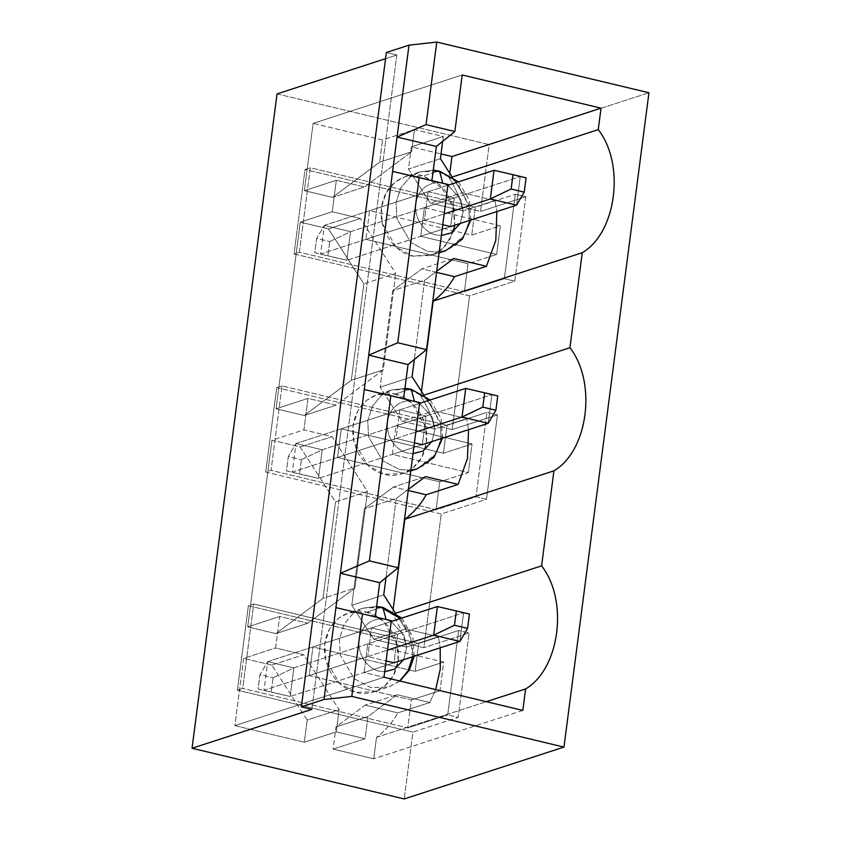 <?xml version="1.0" encoding="UTF-8"?>
<svg xmlns="http://www.w3.org/2000/svg" width="841" height="841" viewBox="0 0 841 841"><rect width="100%" height="100%" fill="white"/><g stroke="black" fill="none" stroke-linecap="round" stroke-linejoin="round"><path stroke-width="0.63" stroke-dasharray="4.21 3.15" d="M324.332 225.399L447.875 185.293L324.332 225.399L320.61 254.024L346.807 260.289L350.529 231.664L324.332 225.399L350.529 231.664L520.253 176.557L350.529 231.664L329.735 241.577L327.874 255.885L314.786 252.752L316.637 238.445L329.735 241.577L316.637 238.445L324.332 225.399L316.637 238.445L314.786 252.752L320.61 254.024L444.164 213.919L320.61 254.024L324.332 225.399M494.056 170.303L520.253 176.557L516.532 205.183L520.253 176.557L494.056 170.303M450.639 226.576L346.807 260.289L450.639 226.576L454.361 197.95L450.639 226.576L420.689 236.3L450.639 226.576M526.088 177.829L520.253 176.557L526.088 177.829M329.735 241.577L350.529 231.664L346.807 260.289L327.874 255.885L329.735 241.577M327.874 255.885L346.807 260.289L327.874 255.885M267.68 661.636L391.223 621.52L267.68 661.636L263.958 690.261L290.156 696.516L293.866 667.891L267.68 661.636L293.866 667.891L463.591 612.795L293.866 667.891L273.083 677.804L271.223 692.122L258.124 688.989L259.985 674.671L273.083 677.804L259.985 674.671L267.68 661.636L259.985 674.671L258.124 688.989L263.958 690.261L387.501 650.146L263.958 690.261L267.68 661.636M437.404 606.529L463.591 612.795L459.88 641.42L463.591 612.795L437.404 606.529M393.987 662.803L290.156 696.516L393.987 662.803L397.698 634.188L367.748 643.912L364.037 672.527L393.987 662.803L364.037 672.527L440.001 690.682L411.375 699.975L309.215 675.565L367.79 656.548L386.103 660.921L367.79 656.548L309.215 675.565L312.936 646.939L371.512 627.922L367.79 656.548L371.512 627.922L312.936 646.939L415.097 671.349L443.712 662.056L367.748 643.912L397.698 634.188L371.512 627.922L397.698 634.188L393.987 662.803M469.425 614.056L463.591 612.795L469.425 614.056M273.083 677.804L293.866 667.891L290.156 696.516L271.223 692.122L273.083 677.804M271.223 692.122L290.156 696.516L271.223 692.122M296 443.522L419.554 403.407L296 443.522L292.29 472.137L318.487 478.403L322.198 449.777L296 443.522L322.198 449.777L491.922 394.671L322.198 449.777L301.414 459.691L299.554 473.998L286.455 470.876L288.316 456.558L301.414 459.691L288.316 456.558L296 443.522L288.316 456.558L286.455 470.876L292.29 472.137L415.832 432.032L292.29 472.137L296 443.522M465.725 388.416L491.922 394.671L488.211 423.296L491.922 394.671L465.725 388.416M422.308 444.689L318.487 478.403L422.308 444.689L426.03 416.064L422.308 444.689L392.358 454.413L422.308 444.689M497.756 395.943L491.922 394.671L497.756 395.943M301.414 459.691L322.198 449.777L318.487 478.403L299.554 473.998L301.414 459.691M299.554 473.998L318.487 478.403L299.554 473.998M452.206 429.551L276.7 387.627L265.735 472.064L441.231 513.998L423.875 647.675L248.368 605.741L237.404 690.177L412.91 732.112L404.227 798.95L412.91 732.112L458.166 717.415L469.131 632.979L423.875 647.675L441.231 513.998L486.497 499.302L497.462 414.865L452.206 429.551L469.562 295.885L452.206 429.551L497.462 414.865L486.497 499.302L476.017 496.8L486.981 412.363L497.462 414.865L486.981 412.363L476.017 496.8L436.08 509.762L439.706 481.861L337.546 457.451L396.122 438.434L399.832 409.809L426.03 416.064L399.832 409.809L341.267 428.826L443.428 453.236L472.043 443.943L396.079 425.788L426.03 416.064L396.079 425.788L392.358 454.413L468.321 472.568L439.706 481.861L468.321 472.568L472.043 443.943L443.428 453.236L447.044 425.325L486.981 412.363L447.044 425.325L282.019 385.893L271.054 470.34L265.735 472.064L276.7 387.627L282.019 385.893L276.7 387.627L452.206 429.551M277.036 93.908L489.21 144.599L480.526 211.438L305.031 169.504L294.056 253.95L469.562 295.885L514.818 281.188L525.793 196.752L480.526 211.438L489.21 144.599L648.947 92.741L489.21 144.599L277.036 93.908M414.424 401.493C407.654 398.802 390.298 402.629 387.501 421.614C385.346 440.758 400.694 452.395 407.727 453.015L413.026 453.625L407.727 453.015C400.694 452.395 385.346 440.758 387.501 421.614C390.298 402.629 407.654 398.802 414.424 401.493L419.554 403.375L414.424 401.493M431.98 441.557L434.881 429.572L432.442 417.409L419.596 403.396L432.442 417.409L434.881 429.572L431.98 441.557M414.434 442.808L396.122 438.434L414.434 442.808M403.585 398.739L364.269 389.509L403.585 398.739M375.254 616.863L335.937 607.623L375.254 616.863M383.99 677.236L234.891 725.636L243.627 658.366L275.585 648.001L279.675 616.506L247.717 626.881L271.958 440.253L303.906 429.877L307.995 398.392L276.048 408.768L300.29 222.14L332.237 211.764L336.326 180.279L304.379 190.655L313.115 123.385L462.203 74.986L313.115 123.385L382.529 139.974L414.476 129.598L443.291 136.484L411.344 146.849L441.02 153.945L411.344 146.849L408.463 169.052L430.382 203.07L463.055 210.881L495.002 200.505L496.873 211.564L495.002 200.505L463.055 210.881C460.353 199.054 455.717 188.1 449.157 178.019C455.717 188.1 460.353 199.054 463.055 210.881L430.382 203.07L462.329 192.705L495.002 200.505L462.329 192.705L430.382 203.07L408.463 169.052L440.411 158.676L408.463 169.052L411.344 146.849L443.291 136.484L442.66 141.351L443.291 136.484L414.476 129.598L382.529 139.974L313.115 123.385L304.379 190.655L332.552 197.383L379.648 162.166L382.529 139.974L379.648 162.166L411.596 151.79L414.476 129.598L411.596 151.79L379.648 162.166L332.552 197.383L364.5 187.007L411.596 151.79L364.5 187.007L332.552 197.383L304.379 190.655L336.326 180.279L364.5 187.007L336.326 180.279L332.237 211.764L300.29 222.14L276.048 408.768L304.221 415.496L351.317 380.279L363.848 283.795L328.463 228.868L300.29 222.14L328.463 228.868L360.411 218.492L332.237 211.764L360.411 218.492L328.463 228.868L363.848 283.795L395.796 273.42L360.411 218.492L395.796 273.42L363.848 283.795L351.317 380.279L383.265 369.903L395.796 273.42L383.265 369.903L336.169 405.12L307.995 398.392L303.906 429.877L332.079 436.616L367.475 491.533L335.517 501.909L300.132 446.981L271.958 440.253L247.717 626.881L275.89 633.609L322.986 598.393L335.517 501.909L322.986 598.393L354.944 588.027L367.475 491.533L354.944 588.027L307.838 623.244L279.675 616.506L275.585 648.001L303.748 654.729L339.144 709.657L336.263 731.849L304.316 742.225L234.891 725.636L383.99 677.236M431.906 180.626L392.6 171.396L431.906 180.626M402.061 421.194L434.723 428.994C432.022 417.168 427.396 406.214 420.826 396.143L421.457 391.338L420.826 396.143C427.396 406.214 432.022 417.168 434.723 428.994L466.681 418.618L468.542 429.688L466.681 418.618L434.009 410.818L423.58 394.639L434.009 410.818L466.681 418.618L434.723 428.994L402.061 421.194L434.009 410.818L402.061 421.194L380.132 387.165L402.061 421.194M436.563 272.379L421.846 268.868L392.663 290.681L380.132 387.165L392.663 290.681L424.61 280.305L414.329 359.464L424.61 280.305L392.663 290.681L421.846 268.868L453.793 258.492L421.846 268.868L436.563 272.379M393.514 486.981L364.332 508.794L351.801 605.278L373.73 639.307L406.403 647.107C403.701 635.281 399.065 624.337 392.505 614.256L393.125 609.452L392.505 614.256C399.065 624.337 403.701 635.281 406.403 647.107L438.35 636.742L440.211 647.801L438.35 636.742L405.677 628.931L395.249 612.753L405.677 628.931L438.35 636.742L406.403 647.107L373.73 639.307L405.677 628.931L373.73 639.307L351.801 605.278L364.332 508.794L396.279 498.419L386.008 577.578L396.279 498.419L408.39 489.378L396.279 498.419L364.332 508.794L393.514 486.981L425.462 476.605L393.514 486.981L408.242 490.492L393.514 486.981M424.19 395.049L420.826 396.143L424.19 395.049M383.748 594.913L351.801 605.278L383.748 594.913M386.093 619.607C379.333 616.926 361.966 620.742 359.17 639.738C357.015 658.881 372.374 670.519 379.396 671.129L384.705 671.738L379.396 671.129C372.374 670.519 357.015 658.881 359.17 639.738C361.966 620.742 379.333 616.926 386.093 619.607L391.223 621.488L386.093 619.607M403.659 659.67L406.56 647.696L404.122 635.523L391.265 621.51L404.122 635.523L406.56 647.696L403.659 659.67M376.516 737.336L486.329 701.688L376.516 737.336C385.22 730.903 392.337 722.755 397.856 712.895C392.337 722.755 385.22 730.903 376.516 737.336L373.73 758.803L333.131 749.1L365.078 738.734L336.263 731.849L365.078 738.734L367.959 716.543L397.131 694.719L429.804 702.529L397.856 712.895L365.183 705.094L336.011 726.908L333.131 749.1L373.73 758.803L376.516 737.336M395.859 613.163L392.505 614.256L395.859 613.163M435.638 689.578L429.804 702.529L435.638 689.578M522.818 710.403L373.73 758.803L522.818 710.403M271.801 665.094L243.627 658.366L234.891 725.636L304.316 742.225L307.196 720.022L271.801 665.094L303.748 654.729L275.585 648.001L243.627 658.366L271.801 665.094L307.196 720.022L339.144 709.657L303.748 654.729L271.801 665.094M442.744 183.37C435.985 180.689 418.629 184.515 415.832 203.501C413.677 222.644 429.026 234.282 436.059 234.902L441.357 235.501L436.059 234.902C429.026 234.282 413.677 222.644 415.832 203.501C418.629 184.515 435.985 180.689 442.744 183.37L447.885 185.262L442.744 183.37M460.311 223.433L463.212 211.459L460.773 199.296L447.927 185.283L460.773 199.296L463.212 211.459L460.311 223.433M428.164 191.695L454.361 197.95L428.164 191.695L369.588 210.713L471.748 235.123L500.374 225.83L424.411 207.674L454.361 197.95L424.411 207.674L420.689 236.3L496.653 254.455L468.038 263.738L365.877 239.338L424.442 220.321L428.164 191.695L424.442 220.321L442.765 224.694L424.442 220.321L365.877 239.338L369.588 210.713L428.164 191.695M452.521 176.936L449.157 178.019L449.777 173.225L449.157 178.019L452.521 176.936M396.836 55.012L385.556 58.681L396.836 55.012L311.853 709.362L396.836 55.012L386.366 52.51L396.836 55.012M451.911 176.515L462.329 192.705L451.911 176.515M412.079 376.789L380.132 387.165L412.079 376.789M436.71 271.254L424.61 280.305L436.71 271.254M394.976 394.093C405.919 395.039 429.804 413.152 426.45 442.923C422.098 472.474 395.091 478.413 384.568 474.24C373.635 473.283 349.751 455.181 353.104 425.399C357.457 395.859 384.463 389.919 394.976 394.093L376.968 394.723L366.687 400.274L357.856 410.797L353.083 425.535L353.945 441.599L367.959 465.43L384.568 474.24L402.576 473.599L412.857 468.048L421.698 457.536L426.461 442.797L425.609 426.734L411.596 402.902L394.976 394.093L409.62 389.341L394.976 394.093M453.32 231.611L445.152 246.213L433.683 254.445L412.899 256.127C401.966 255.17 378.082 237.067 381.436 207.285C385.788 177.745 412.794 171.806 423.307 175.979L444.384 189.383L453.005 205.236L454.718 225.251M366.655 612.206C377.588 613.163 401.472 631.265 398.119 661.047C393.767 690.587 366.76 696.527 356.248 692.353C345.304 691.397 321.42 673.294 324.773 643.523C329.125 613.972 356.132 608.032 366.655 612.206L348.647 612.847L338.366 618.387L329.525 628.91L324.763 643.649L325.614 659.712L339.627 683.544L356.248 692.353L374.256 691.722L384.537 686.172L393.367 675.649L398.14 660.91L397.278 644.847L383.265 621.015L366.655 612.206L381.299 607.454L366.655 612.206M441.094 172.121L457.273 182.655L469.215 207.117L469.047 222.392L463.896 235.985L445.551 250.734L455.833 245.183L464.674 234.671L469.436 219.921L468.574 203.869L454.571 180.037L437.951 171.228L423.307 175.979L405.299 176.61L395.018 182.161L386.177 192.684L381.415 207.422L382.277 223.475L396.279 247.317L412.899 256.127L430.907 255.485L441.189 249.935L450.03 239.422L454.792 224.673L453.93 208.621L439.927 184.789L423.307 175.979L437.951 171.228L419.943 171.858L433.231 170.429M439.202 252.111L427.543 251.375L410.923 242.555L396.92 218.723L396.058 202.67L400.821 187.921L409.662 177.409L419.943 171.858L409.662 177.409L400.821 187.921L396.058 202.67L396.92 218.723L410.923 242.555L427.543 251.375L439.202 252.111M525.793 196.752L514.818 281.188L504.348 278.686L515.312 194.239L525.793 196.752L515.312 194.239L504.348 278.686L464.411 291.648L468.038 263.738L496.653 254.455L500.374 225.83L471.748 235.123L475.375 207.212L515.312 194.239L475.375 207.212L310.35 167.779L299.385 252.216L294.056 253.95L305.031 169.504L310.35 167.779L305.031 169.504L480.526 211.438L525.793 196.752M365.877 239.338L468.038 263.738L464.411 291.648L299.385 252.216L310.35 167.779L475.375 207.212L471.748 235.123L369.588 210.713L365.877 239.338M469.562 295.885L294.056 253.95L299.385 252.216L464.411 291.648L504.348 278.686L514.818 281.188L469.562 295.885M420.689 236.3L424.411 207.674L500.374 225.83L496.653 254.455L420.689 236.3M365.183 705.094L397.856 712.895L429.804 702.529L397.131 694.719L365.183 705.094L397.131 694.719L367.959 716.543L365.078 738.734L333.131 749.1L336.011 726.908L367.959 716.543L336.011 726.908L365.183 705.094M322.986 598.393L275.89 633.609L307.838 623.244L354.944 588.027L322.986 598.393M275.89 633.609L247.717 626.881L279.675 616.506L307.838 623.244L275.89 633.609M307.196 720.022L304.316 742.225L336.263 731.849L339.144 709.657L307.196 720.022M400.316 618.577L410.397 634.923L412.7 656.726M399.696 680.989L388.889 686.96L370.881 687.602L354.271 678.792L340.258 654.96L339.396 638.897L344.169 624.159L353.01 613.636L363.291 608.085L376.579 606.666M381.299 607.454L363.291 608.085L353.01 613.636L344.169 624.159L339.396 638.897L340.258 654.96L354.271 678.792L370.881 687.602L388.889 686.96L399.17 681.41L408.011 670.897L412.784 656.159L411.922 640.096L397.909 616.264L381.299 607.454M237.404 690.177L248.368 605.741L253.698 604.006L242.723 688.453L237.404 690.177L242.723 688.453L253.698 604.006L418.723 643.439L415.097 671.349L312.936 646.939L309.215 675.565L411.375 699.975L407.748 727.885L242.723 688.453L407.748 727.885L411.375 699.975L440.001 690.682L443.712 662.056L415.097 671.349L418.723 643.439L253.698 604.006L248.368 605.741L423.875 647.675L469.131 632.979L458.166 717.415L447.685 714.913L458.66 630.477L469.131 632.979L458.66 630.477L418.723 643.439L458.66 630.477L447.685 714.913L407.748 727.885L447.685 714.913L458.166 717.415L412.91 732.112L237.404 690.177M364.037 672.527L367.748 643.912L443.712 662.056L440.001 690.682L364.037 672.527M351.317 380.279L304.221 415.496L336.169 405.12L383.265 369.903L351.317 380.279M304.221 415.496L276.048 408.768L307.995 398.392L336.169 405.12L304.221 415.496M271.958 440.253L300.132 446.981L332.079 436.616L303.906 429.877L271.958 440.253M300.132 446.981L335.517 501.909L367.475 491.533L332.079 436.616L300.132 446.981M412.763 390.245L428.942 400.768L440.884 425.231L440.726 440.505L435.575 454.098L417.22 468.847L427.501 463.296L436.342 452.784L441.105 438.035L440.253 421.982L426.24 398.15L409.62 389.341L391.612 389.972L404.91 388.553M410.871 470.224L399.212 469.488L382.602 460.679L368.589 436.836L367.727 420.784L372.5 406.045L381.33 395.522L391.612 389.972L381.33 395.522L372.5 406.045L367.727 420.784L368.589 436.836L382.602 460.679L399.212 469.488L410.871 470.224M399.832 409.809L396.122 438.434L337.546 457.451L341.267 428.826L399.832 409.809M337.546 457.451L439.706 481.861L436.08 509.762L271.054 470.34L282.019 385.893L447.044 425.325L443.428 453.236L341.267 428.826L337.546 457.451M441.231 513.998L265.735 472.064L271.054 470.34L436.08 509.762L476.017 496.8L486.497 499.302L441.231 513.998M392.358 454.413L396.079 425.788L472.043 443.943L468.321 472.568L392.358 454.413M439.107 252.826L430.907 255.485M433.262 170.187L419.943 171.858L405.299 176.61M470.834 220.016L469.467 200.421L458.45 181.866M399.959 681.052L388.889 686.96L374.256 691.722M376.61 606.424L363.291 608.085L348.647 612.847M414.182 656.253L412.815 636.648L401.788 618.093M410.776 470.939L402.576 473.599M404.942 388.3L391.612 389.972L376.968 394.723M442.513 438.14L441.147 418.534L430.119 399.98"/><path stroke-width="1.26" d="M447.875 185.293L494.056 170.303L447.885 185.262M516.532 205.183L450.639 226.576L516.532 205.183L490.335 198.928L444.164 213.919L490.335 198.928L494.056 170.303L512.989 174.697L511.128 189.015L524.227 192.147L526.088 177.829L512.989 174.697L526.088 177.829L524.227 192.147L516.532 205.183L524.227 192.147L511.128 189.015L512.989 174.697L494.056 170.303L490.335 198.928L511.128 189.015L490.335 198.928L516.532 205.183M391.223 621.52L437.404 606.529L391.223 621.488M459.88 641.42L393.987 662.803L459.88 641.42L433.683 635.155L387.501 650.146L433.683 635.155L437.404 606.529L456.337 610.934L454.476 625.241L467.575 628.374L469.425 614.056L456.337 610.934L469.425 614.056L467.575 628.374L459.88 641.42L467.575 628.374L454.476 625.241L456.337 610.934L437.404 606.529L433.683 635.155L454.476 625.241L433.683 635.155L459.88 641.42M419.554 403.407L465.725 388.416L419.554 403.407M488.211 423.296L422.308 444.689L488.211 423.296L462.014 417.041L415.832 432.032L462.014 417.041L465.725 388.416L484.658 392.821L482.797 407.128L495.896 410.261L497.756 395.943L484.658 392.821L497.756 395.943L495.896 410.261L488.211 423.296L495.896 410.261L482.797 407.128L484.658 392.821L465.725 388.416L462.014 417.041L482.797 407.128L462.014 417.041L488.211 423.296M397.719 342.75L426.534 349.635L447.99 184.473L419.175 177.588L397.719 342.75L419.175 177.588L392.6 171.396L368.726 355.165L397.719 342.75L368.726 355.165L397.057 137.051L426.051 124.626L454.865 131.511L436.353 146.439L431.885 180.783L436.353 146.439L454.865 131.511L462.203 74.986L454.865 131.511L426.051 124.626L436.773 42.05L426.051 124.626L397.057 137.051L408.989 45.162L397.057 137.051L436.353 146.439L397.057 137.051L392.6 171.396L447.99 184.473L426.534 349.635L408.022 364.552L403.564 398.897L408.022 364.552L426.534 349.635L397.719 342.75M404.227 798.95L192.053 748.259L277.036 93.908L192.053 748.259L311.853 709.362L301.372 706.861L386.366 52.51L301.372 706.861L324.006 699.512L351.79 696.401L563.964 747.092L648.947 92.741L436.773 42.05L408.989 45.162L386.366 52.51L408.989 45.162L436.773 42.05L648.947 92.741L563.964 747.092L404.227 798.95L563.964 747.092L351.79 696.401L362.513 613.814L351.79 696.401L324.006 699.512L335.937 607.623L324.006 699.512L301.372 706.861L311.853 709.362L192.053 748.259L404.227 798.95M413.026 453.625L422.886 451.06L431.98 441.557L422.886 451.06L413.026 453.625M422.308 444.689L414.434 442.808L422.308 444.689M419.659 402.587L398.203 567.749L379.69 582.666L375.233 617.01L379.69 582.666L398.203 567.749L419.659 402.587L390.844 395.701L369.388 560.863L398.203 567.749L369.388 560.863L390.844 395.701L364.269 389.509L340.405 573.278L369.388 560.863L340.405 573.278L368.726 355.165L408.022 364.552L368.726 355.165L364.269 389.509L419.659 402.587M391.328 620.7L383.99 677.236L391.328 620.7L335.937 607.623L340.405 573.278L379.69 582.666L340.405 573.278L335.937 607.623L391.328 620.7M421.457 391.338L433.168 301.11C441.882 294.676 448.989 286.529 454.508 276.668L436.563 272.379L454.508 276.668C448.989 286.529 441.882 294.676 433.168 301.11L582.266 252.699L569.925 347.732L424.19 395.049L569.925 347.732C597.047 382.497 588.185 450.723 553.935 470.823C588.185 450.723 597.047 382.497 569.925 347.732L582.266 252.699C616.516 232.61 625.378 164.384 598.245 129.619C625.378 164.384 616.516 232.61 582.266 252.699L433.168 301.11L421.457 391.338M393.125 609.452L404.847 519.223C413.551 512.789 420.668 504.642 426.187 494.781L408.242 490.492L426.187 494.781C420.668 504.642 413.551 512.789 404.847 519.223L553.935 470.823L541.593 565.856C568.716 600.611 559.854 668.837 525.604 688.937L522.818 710.403L383.99 677.236L522.818 710.403L525.604 688.937C559.854 668.837 568.716 600.611 541.593 565.856L395.859 613.163L541.593 565.856L553.935 470.823L404.847 519.223L393.125 609.452M468.542 429.688L467.47 458.482L458.135 484.416L426.187 494.781L458.135 484.416L467.47 458.482L468.542 429.688M462.203 74.986L601.042 108.153L598.245 129.619L452.521 176.936L598.245 129.619L601.042 108.153L462.203 74.986M386.008 577.578L383.748 594.913L386.008 577.578M386.103 660.921L393.987 662.803L386.103 660.921M384.705 671.738L394.555 669.173L403.659 659.67L394.555 669.173L384.705 671.738M486.329 701.688L525.604 688.937L486.329 701.688M440.211 647.801L440.264 669.163L435.638 689.578L440.264 669.163L440.211 647.801M441.357 235.501L451.218 232.936L460.311 223.433L451.218 232.936L441.357 235.501M450.639 226.576L442.765 224.694L450.639 226.576M441.02 153.945L451.943 156.552L601.042 108.153L451.943 156.552L441.02 153.945M496.873 211.564L495.801 240.368L486.455 266.292L454.508 276.668L486.455 266.292L453.793 258.492L436.71 271.254L453.793 258.492L486.455 266.292L495.801 240.368L496.873 211.564M449.777 173.225L451.943 156.552L449.777 173.225M385.556 58.681L277.036 93.908L385.556 58.681M440.411 158.676L451.911 176.515L440.411 158.676L442.66 141.351L440.411 158.676M414.329 359.464L412.079 376.789L414.329 359.464M395.249 612.753L383.748 594.913L395.249 612.753M408.39 489.378L425.462 476.605L458.135 484.416L425.462 476.605L408.39 489.378M423.58 394.639L412.079 376.789L423.58 394.639M454.718 225.251L453.32 231.611M433.231 170.429L441.094 172.121M470.834 220.016L462.319 239.243L445.551 250.734L439.202 252.111L445.551 250.734L439.107 252.826M442.765 183.222L439.538 171.133L437.951 171.228L439.538 171.133L442.765 183.222M376.579 606.666L381.299 607.454L400.316 618.577M412.7 656.726L408.074 670.792L399.696 680.989M386.114 619.449L382.876 607.36L381.299 607.454L382.876 607.36L386.114 619.449M404.91 388.553L412.763 390.245M442.513 438.14L433.988 457.357L417.22 468.847L410.871 470.224L417.22 468.847L410.776 470.939M414.445 401.336L411.207 389.246L409.62 389.341L411.207 389.246L414.445 401.336M458.45 181.866L439.538 171.133L433.262 170.187M401.788 618.093L382.876 607.36L376.61 606.424M399.959 681.052L409.325 670.161L414.182 656.253M430.119 399.98L411.207 389.246L404.942 388.3"/></g></svg>
